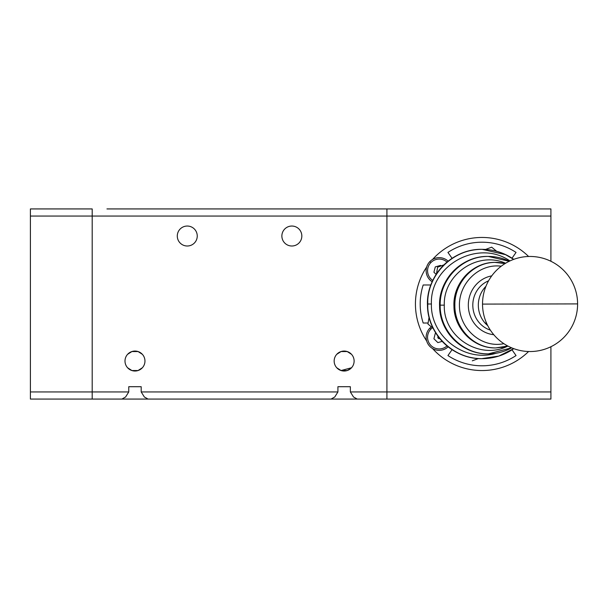 <?xml version="1.0" encoding="UTF-8"?>
<svg xmlns="http://www.w3.org/2000/svg" width="608" height="608" viewBox="0 0 608 608"><rect width="100%" height="100%" fill="white"/><g stroke="black" fill="none" stroke-linecap="round" stroke-linejoin="round"><path stroke-width="0.91" d="M92.196 208.932L30.4 208.932L30.4 216.06L92.196 216.06L92.196 208.932L92.196 399.068L121.912 399.068L125.605 396.986L128.759 391.94L128.759 386.711L141.193 386.711L141.193 391.94L144.354 396.986L148.048 399.068L331.064 399.068L334.765 396.986L337.919 391.94L337.919 386.711L350.352 386.711L337.919 386.711L350.352 386.711L350.352 391.94L353.514 396.986L357.208 399.068L386.916 399.068L386.916 208.932L111.051 208.932M334.157 361.046A9.979 9.979 0 0 1 344.136 351.059A9.979 9.979 0 0 1 354.122 361.046A9.979 9.979 0 0 1 344.136 371.024A9.979 9.979 0 0 1 334.157 361.046M336.771 354.304L341.065 351.546L347.206 351.546L351.5 354.304L347.206 351.546L341.065 351.546L336.771 354.304M124.997 361.046A9.979 9.979 0 0 1 134.976 351.059A9.979 9.979 0 0 1 144.962 361.046A9.979 9.979 0 0 1 134.976 371.024A9.979 9.979 0 0 1 124.997 361.046M127.612 354.304L131.906 351.546L138.054 351.546L142.348 354.304L138.054 351.546L131.906 351.546L127.612 354.304M281.869 236.026A9.979 9.979 0 0 1 291.848 226.039A9.979 9.979 0 0 1 301.834 236.026A9.979 9.979 0 0 1 291.848 246.004A9.979 9.979 0 0 1 281.869 236.026M177.285 236.026A9.979 9.979 0 0 1 187.272 226.039A9.979 9.979 0 0 1 197.25 236.026A9.979 9.979 0 0 1 187.272 246.004A9.979 9.979 0 0 1 177.285 236.026M106.947 208.932L215.627 208.932M208.118 399.068L30.4 399.068L92.196 399.068L92.196 391.94L30.4 391.94L30.4 399.068M141.193 386.711L128.759 386.711L141.193 386.711M127.612 367.779L131.906 370.538L138.054 370.538L142.348 367.779L138.054 370.538L131.906 370.538L127.612 367.779M336.292 208.932L386.916 208.932L386.916 399.068L315.78 399.068M338.588 369.345L336.771 367.779L341.065 370.538L347.206 370.538L350.626 368.63M218.713 208.932L229.338 208.932M249.782 208.932L320.211 208.932M312.694 399.068L253.817 399.068M225.294 399.068L211.196 399.068M159.63 208.932L161.72 208.932M368.79 208.932L370.88 208.932M351.5 367.779L341.065 370.538M30.4 216.06L30.4 391.94M550.916 261.28L550.916 216.06L92.196 216.06L92.196 391.94L128.759 391.94M550.916 216.06L550.916 208.932L386.916 208.932M386.916 399.068L550.916 399.068L550.916 391.94L350.352 391.94M452.071 258.332L447.936 252.434A61.796 61.796 0 0 1 516.048 252.434L511.982 258.24M528.588 256.485A66.553 66.553 0 0 0 432.508 259.502A13.072 13.072 0 0 1 448.142 261.174A13.072 13.072 -135.8 0 0 429.841 261.607A13.072 13.072 -135.8 0 0 432.189 281.755M435.275 266.897L433.922 272.217L436.164 274.398L433.922 272.217L435.275 266.897L440.557 265.4L441.081 265.909M512.012 349.805L516.048 355.566A61.796 61.796 0 0 1 447.936 355.566L452.071 349.668M528.588 351.515A66.553 66.553 0 0 1 432.508 348.498M432.463 327.78A11.643 11.643 -135.8 0 0 430.867 329.148L429.841 328.153A13.072 13.072 0 0 1 431.33 326.838A13.072 13.072 -135.8 0 0 430.092 346.644A13.072 13.072 -135.8 0 0 448.142 346.826M435.275 333.442L433.922 338.762L437.859 342.6L442.221 341.369L437.859 342.6L433.922 338.762L435.275 333.442L435.944 333.252M438.117 336.437A1.376 1.376 0 0 0 439.751 338.534M496.744 251.37L491.69 247.175L485.549 249.447M443.984 264.837L437.623 267.186L436.476 273.927M429.088 317.232L427.926 324.018L433.208 328.396M472.294 360.825L478.466 358.545M430.874 284.985L423.191 284.985A61.796 61.796 0 0 0 423.191 323.015L428.1 323.015M550.916 346.72L550.916 391.94M426.679 341.012A66.553 66.553 0 0 1 426.679 266.988M513.76 259.35C504.283 252.768 493.78 249.432 482.25 249.333L482.106 249.333C452.352 248.535 425.866 275.774 427.485 305.505C427.561 334.172 453.454 359.374 482.106 358.667L482.25 358.667C493.78 358.568 504.283 355.232 513.76 348.65M509.299 261.242C502.687 258.058 495.718 256.454 488.399 256.424L488.057 256.424C461.654 255.71 438.163 279.999 439.599 306.493C439.668 332.036 462.635 354.502 488.057 353.871L488.703 353.871C496.85 353.78 504.496 351.766 511.655 347.829M454.86 305.148C454.404 328.016 473.883 348.407 495.718 347.928L495.581 347.928A42.78 41.542 -90 0 1 454.039 305.148A42.78 41.542 -90 0 1 495.581 262.367A42.78 41.542 -90 0 1 504.002 263.256L495.322 262.367C473.624 262.124 454.412 282.431 454.86 305.148M507.794 345.998L495.809 347.928L504.002 347.039L507.832 346.013M487.738 325.63A26.144 24.867 -90 0 1 478.321 305.148A26.144 24.867 -90 0 1 485.944 286.307M503.865 343.664C482.159 348.285 459.998 329.764 459.45 306.538C458.417 283.343 479.271 263.211 501.235 266.205M507.893 346.051C479.91 360.559 443.148 336.923 444.288 305.148C443.247 274.398 477.774 250.8 505.598 263.241M496.371 353.164C465.264 363.037 430.396 336.65 431.399 304C429.833 265.24 478.139 238.746 509.922 260.938M505.149 263.515L504.002 263.256M488.399 256.424L488.292 256.424C462.559 255.938 439.652 279.14 440.184 305.148C439.645 331.193 462.627 354.418 488.399 353.871M482.25 249.333C454.412 248.816 429.149 272.445 427.774 300.284L427.774 307.716C429.149 335.555 454.412 359.184 482.25 358.667M337.919 391.94L141.193 391.94M429.841 261.607L430.867 262.603A11.643 11.643 -135.8 0 0 432.797 280.448M430.867 329.148A11.643 11.643 -135.8 0 0 430.821 345.359A11.643 11.643 -135.8 0 0 447.024 345.914M447.024 262.086A11.643 11.643 -135.8 0 0 430.867 262.603M482.532 304.099L577.6 303.901A47.538 47.538 0 0 0 529.963 256.462A47.538 47.538 0 0 0 482.532 304.099A47.538 47.538 0 0 0 530.161 351.538A47.538 47.538 0 0 0 577.6 303.901M482.106 358.667A54.667 54.636 -90 0 1 427.462 304A54.667 54.636 -90 0 1 482.106 249.333M482.174 249.333A54.667 54.636 -90 0 1 482.851 249.341M484.591 249.394A54.667 54.636 -90 0 1 512.498 258.575M488.057 353.871A48.724 48.458 -90 0 1 439.599 305.148A48.724 48.458 -90 0 1 488.057 256.424M504.002 347.039A42.78 41.542 -90 0 1 501.174 347.54M495.649 347.928A42.78 41.542 -90 0 1 495.581 347.928C473.723 348.483 454.016 328.738 453.956 306.341C452.709 283.1 472.872 261.744 495.581 262.367L495.718 262.367M490.36 330.136A26.144 24.867 -90 0 1 472.811 305.148A26.144 24.867 -90 0 1 488.558 280.82M491.743 275.872A29.708 28.257 90 0 0 468.32 305.148A29.708 28.257 90 0 0 493.78 334.712M440.184 305.148L444.288 305.148M427.644 304L431.399 304M485.032 323.015L486.499 323.015M505.043 263.583L495.322 262.428M488.703 353.788L511.632 347.822M509.192 261.288L488.292 256.424M482.296 358.568L498.796 356.075L513.722 348.635M513.684 259.373L505.56 254.668L482.136 249.333"/></g></svg>
